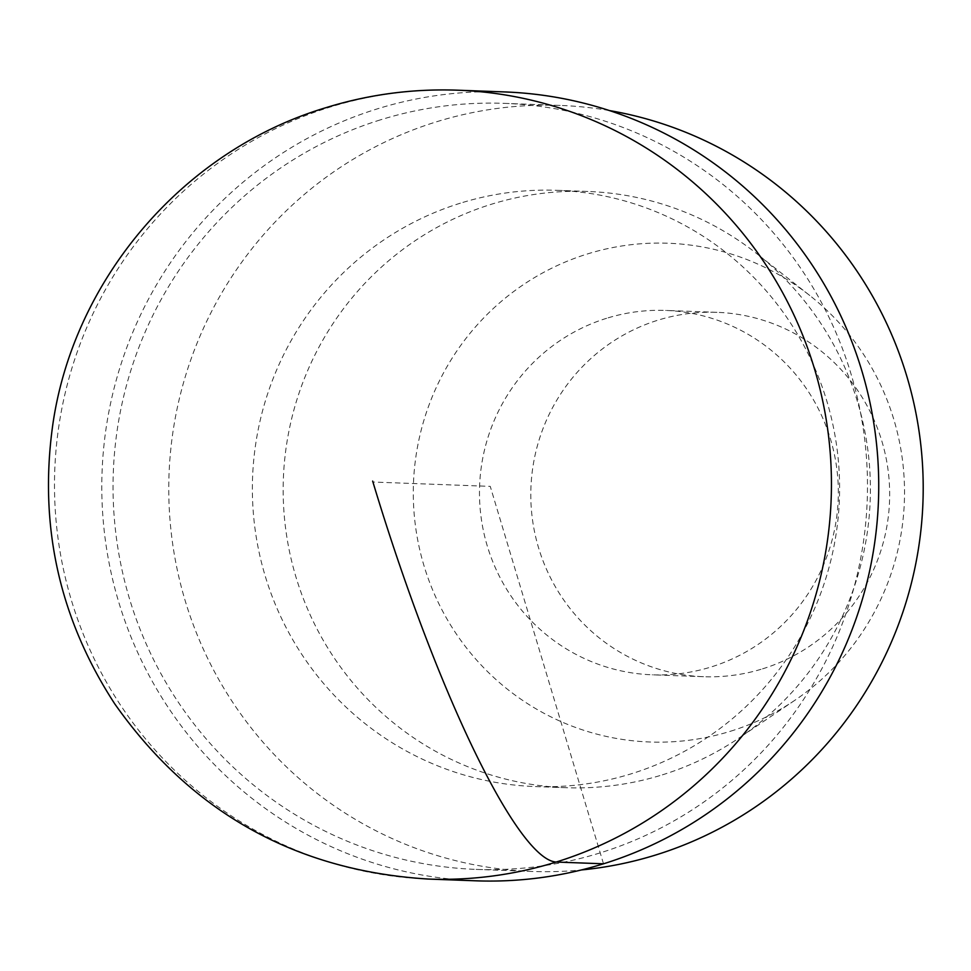 <?xml version="1.0" encoding="UTF-8"?>
<svg xmlns="http://www.w3.org/2000/svg" width="971" height="971" viewBox="0 0 971 971"><rect width="100%" height="100%" fill="white"/><g stroke="black" fill="none" stroke-linecap="round" stroke-linejoin="round"><path stroke-width="0.73" stroke-dasharray="4.86 3.64" d="M609.4 110.56A383.266 377.209 -87.9 0 0 560.17 105.426A383.266 377.209 -87.9 0 0 436.04 121.945A383.266 377.209 -87.9 0 0 171.903 538.225A383.266 377.209 -87.9 0 0 531.817 871.448A383.266 377.209 -87.9 0 0 581.289 869.967M380.316 119.894A383.266 377.209 -87.9 0 0 116.18 536.162A383.266 377.209 -87.9 0 0 476.093 869.385A383.266 377.209 -87.9 0 0 600.212 852.866A383.266 377.209 -87.9 0 0 864.348 436.586A383.266 377.209 -87.9 0 0 504.435 103.363A383.266 377.209 -87.9 0 0 380.316 119.894M460.4 203.17A298.328 293.618 -87.9 0 0 254.815 527.192A298.328 293.618 -87.9 0 0 534.96 786.559A298.328 293.618 -87.9 0 0 631.575 773.705A298.328 293.618 -87.9 0 0 837.16 449.682A298.328 293.618 -87.9 0 0 557.026 190.316A298.328 293.618 -87.9 0 0 460.4 203.17M662.368 774.846A298.328 293.618 -87.9 0 0 739.222 737.887A298.328 293.618 -87.9 0 0 757.137 253.953A298.328 293.618 -87.9 0 0 587.819 191.457A298.328 293.618 -87.9 0 0 491.205 204.311A298.328 293.618 -87.9 0 0 285.608 528.333A298.328 293.618 -87.9 0 0 565.753 787.699A298.328 293.618 -87.9 0 0 662.368 774.846M730.495 731.248A249.547 245.614 -87.9 0 0 794.788 700.334A249.547 245.614 -87.9 0 0 809.778 295.512A249.547 245.614 -87.9 0 0 587.321 253.989A249.547 245.614 -87.9 0 0 423.963 565.632A249.547 245.614 -87.9 0 0 730.495 731.248M606.608 318.294A182.317 179.429 -87.9 0 0 480.973 516.293A182.317 179.429 -87.9 0 0 652.16 674.809A182.317 179.429 -87.9 0 0 711.209 666.943A182.317 179.429 -87.9 0 0 836.844 468.932A182.317 179.429 -87.9 0 0 665.645 310.429A182.317 179.429 -87.9 0 0 606.608 318.294M762.538 668.849A182.317 179.429 -87.9 0 0 888.174 470.838A182.317 179.429 -87.9 0 0 716.974 312.334A182.317 179.429 -87.9 0 0 657.937 320.187A182.317 179.429 -87.9 0 0 532.29 518.198A182.317 179.429 -87.9 0 0 703.49 676.702A182.317 179.429 -87.9 0 0 762.538 668.849M504.859 91.942A394.699 388.461 -87.9 0 0 377.027 108.958A394.699 388.461 -87.9 0 0 105.026 537.643A394.699 388.461 -87.9 0 0 475.669 880.806M603.501 863.802L490.258 486.374L372.949 482.029L373.228 482.988M457.572 90.194A394.699 388.461 -87.9 0 0 329.739 107.198A394.699 388.461 -87.9 0 0 57.726 535.895A394.699 388.461 -87.9 0 0 428.369 879.058M560.17 105.426L504.435 103.363M531.817 871.448L476.093 869.385M587.819 191.457L557.026 190.316M565.753 787.699L534.96 786.559M794.788 700.334L739.222 737.887M809.778 295.512L757.137 253.953M716.974 312.334L665.645 310.429M703.49 676.702L652.16 674.809"/><path stroke-width="1.46" d="M581.289 869.967A383.266 377.209 -87.9 0 0 655.935 854.929A383.266 377.209 -87.9 0 0 922.45 463.689A383.266 377.209 -87.9 0 0 609.4 110.56M372.658 481.082L373.228 482.988L372.658 481.082M603.501 863.802A394.699 388.461 -87.9 0 0 875.502 435.105A394.699 388.461 -87.9 0 0 504.859 91.942L457.572 90.194A394.699 388.461 -87.9 0 1 828.214 433.357A394.699 388.461 -87.9 0 1 556.201 862.042L603.501 863.802A394.699 388.461 -87.9 0 1 475.669 880.806L428.369 879.058A394.699 388.461 -87.9 0 0 556.201 862.042A395.695 66.21 72.7 0 1 373.228 482.988M428.369 879.058C295.9 870.89 191.384 812.533 114.845 704.011C59.911 619.668 39.083 527.605 52.361 427.823C72.157 280.194 183.276 150.262 325.819 107.708C368.737 94.43 412.651 88.592 457.572 90.194"/></g></svg>
